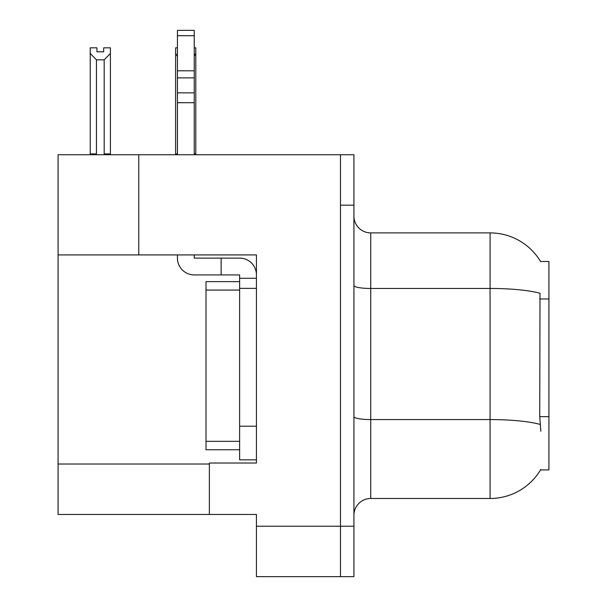 <?xml version="1.0" encoding="UTF-8"?>
<svg xmlns="http://www.w3.org/2000/svg" width="607" height="607" viewBox="0 0 607 607"><rect width="100%" height="100%" fill="white"/><g stroke="black" fill="none" stroke-linecap="round" stroke-linejoin="round"><path stroke-width="0.91" d="M138.768 254.925L256.435 254.925L256.435 426.205L239.621 426.205L239.621 459.825L256.435 459.825L256.435 426.205L256.435 463.02L209.369 463.02L209.369 514.455L58.082 514.455L58.082 254.925L138.768 254.925L138.768 154.739L340.481 154.739L340.481 576.65L256.435 576.65L256.435 526.223L340.481 526.223L340.481 576.65L353.927 576.65L353.927 526.223L340.481 526.223L340.481 205.166L353.927 205.166L353.927 526.223M209.369 514.455L256.435 514.455L256.435 526.223M138.768 154.739L58.082 154.739L58.082 254.925M540.541 261.48L548.918 261.48L548.918 469.909L540.541 469.909L540.837 469.408A58.833 58.833 0 0 1 490.084 498.484A58.833 58.833 0 0 0 540.541 469.909M353.927 515.297A16.806 16.806 0 0 1 370.74 498.484L490.084 498.484L490.084 232.898L370.74 232.898A16.806 16.806 0 0 1 353.927 216.092A16.806 16.806 0 0 0 370.74 232.898L370.74 498.484M540.662 261.685A58.833 58.833 0 0 0 490.084 232.898A58.833 58.833 0 0 1 540.662 261.685M540.837 431.251L539.752 416.645L539.995 293.272A58.833 10.213 180 0 0 490.084 288.462L370.74 288.462A16.806 2.921 0 0 1 353.927 285.54M340.481 154.739L353.927 154.739L353.927 205.166M194.24 47.832L195.795 47.832L195.795 53.424L194.24 56.102M194.24 153.897L195.795 153.897L195.795 154.739L195.795 53.424M177.434 153.897L175.62 153.897L175.62 47.832L177.434 47.832M177.434 56.443L175.62 53.424M103.676 51.823L96.953 51.823L103.676 51.823L103.676 47.832L110.406 47.832L110.406 53.424L104.176 59.835L96.452 59.835L96.452 153.897L90.231 153.897L90.231 154.739M96.452 59.835L90.231 53.424L90.231 47.832L96.953 47.832L96.953 51.823M96.452 153.897L95.625 154.739M90.231 53.424L90.231 153.897M110.406 53.424L110.406 153.897L104.176 153.897L104.176 59.835M105.003 154.739L104.176 153.897M110.406 153.897L110.406 154.739M194.24 254.925L194.24 258.112L221.13 258.112L221.13 274.925L239.621 274.925L239.621 278.287L256.435 278.287M256.435 288.371L239.621 288.371L239.621 278.287M239.621 426.205L239.628 281.648L206.008 281.648L206.008 449.741L239.621 449.741M239.621 459.825L256.435 459.825M221.13 258.112L239.621 258.112A16.806 16.806 0 0 1 256.435 274.933M177.434 254.925L177.434 258.112A16.806 16.806 0 0 0 194.24 274.925L221.13 274.925M177.434 154.739L177.434 102.712L194.24 102.712L194.24 154.739M194.24 35.714L177.434 35.714L177.434 30.35L194.24 30.35L194.24 102.712M177.434 102.712L177.434 92.848L194.24 92.848M194.24 77.871L177.434 77.871L177.434 35.714M177.434 77.871L177.434 92.848M194.24 70.799L177.434 70.799M58.082 464.029L209.369 464.029M548.918 298.978L539.752 298.978M548.918 416.645L539.752 416.645M540.177 424.43A58.833 10.213 180 0 0 490.084 419.574L370.74 419.574A16.806 2.921 -0 0 1 353.927 416.652M206.008 441.335L239.621 441.335M206.008 290.055L239.621 290.055"/></g></svg>
